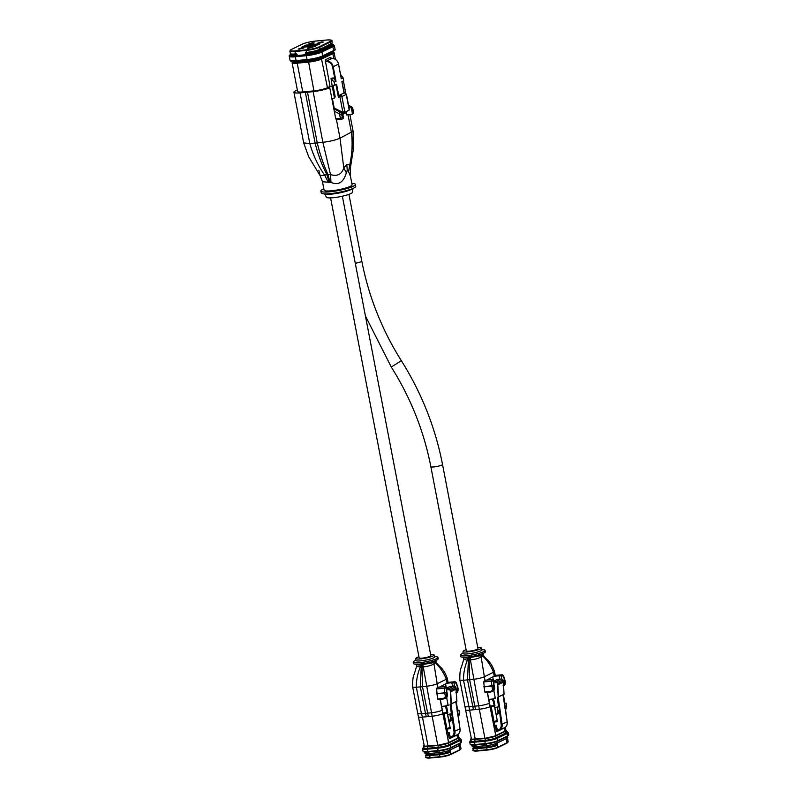 <?xml version="1.0" encoding="UTF-8"?>
<svg xmlns="http://www.w3.org/2000/svg" width="798" height="798" viewBox="0 0 798 798"><rect width="100%" height="100%" fill="white"/><g stroke="black" fill="none" stroke-linecap="round" stroke-linejoin="round"><path stroke-width="1.2" d="M430.85 466.67L466.331 650.909A5.935 0.948 -10.9 0 0 470.79 650.978A5.935 0.948 -10.9 0 0 477.264 649.293A5.935 0.948 -10.9 0 0 477.992 648.664L442.521 464.426A5.935 0.948 169.1 0 1 441.783 465.064A5.935 0.948 169.1 0 1 435.309 466.75A5.935 0.948 169.1 0 1 430.85 466.67C423.938 431.189 410.751 397.983 391.289 367.04L401.334 360.696C381.883 329.754 368.696 296.537 361.783 261.056A5.935 0.948 -10.9 0 1 361.045 261.694A5.935 0.948 -10.9 0 1 355.27 263.27M330.581 197.894L419.159 657.891A5.935 0.948 -10.9 0 0 423.618 657.961A5.935 0.948 -10.9 0 0 430.102 656.275A5.935 0.948 -10.9 0 0 430.83 655.637L342.362 196.208M439.668 687.038L446.93 683.208L451.858 682.739L452.486 686.12M457.753 687.128L457.972 690.978A4.748 4.03 -116 0 1 456.436 692.834M458.052 690.769L457.723 688.524L455.897 692.814M446.401 688.205L445.623 684.135M446.94 728.764L450.052 727.247M448.666 742.479L441.693 706.699L444.835 706.08A1.905 1.616 -116 0 1 445.154 706.08L445.184 706.07A1.905 1.616 -116 0 1 446.85 707.746L447.848 712.913L443.399 713.552L442.99 713.003L448.666 742.479L458.591 737.761L458.072 734.31M448.077 682.39L447.309 678.4A8.03 1.287 169.1 0 1 446.331 679.258L437.105 683.746A8.03 1.287 169.1 0 1 426.74 686.23L422.491 686.689A23.76 3.81 169.1 0 1 421.404 686.799A23.76 3.81 169.1 0 1 420.356 686.888L416.347 687.228A8.03 1.287 169.1 0 1 412.636 686.849L412.636 686.849C412.606 679.926 413.115 675.786 414.162 674.45L416.546 666.43L421.224 667.038L420.356 686.888L425.454 713.372A23.76 3.81 -10.9 0 0 426.511 713.282A23.76 3.81 -10.9 0 0 427.588 713.173L431.838 712.714A8.03 1.287 -10.9 0 0 442.202 710.23L448.636 742.729M446.93 683.208L447.159 682.579A8.03 1.287 -10.9 0 0 447.339 682.48L447.558 682.46M457.853 688.465L457.733 690.47M454.571 685.931L453.962 682.769L455.578 682.639L457.244 686.051L456.486 682.879L454.621 681.851L453.962 682.769L451.877 682.968M440.247 699.277L441.693 706.699M444.835 706.08L441.613 706.39M443.997 713.492L447.738 732.764L449.065 732.355L450.471 737.711M443.399 713.552L447.189 713.173M457.573 738.15L456.965 734.948M443.997 706.479A1.905 1.616 64 0 1 445.992 708.165L447.259 713.183M418.411 716.774A8.03 1.287 -10.9 0 0 418.411 716.784L424.337 746.22L437.843 745.342L448.476 742.798M448.416 742.828L457.643 738.389L448.376 742.878M435.239 661.871L435.688 663.078L436.456 662.579L435.708 660.884L433.753 662.619L420.167 665.003C416.855 664.943 415.858 664.684 417.174 664.205M447 682.779L446.331 679.258C443.977 673.153 440.426 667.756 435.688 663.078L433.972 663.906L437.773 687.218M422.93 664.744L423.249 666.869C427.748 666.43 431.319 665.442 433.972 663.906L433.663 662.639M440.067 699.158L438.561 699.706L437.583 698.978L436.586 688.933L437.334 687.347A8.03 1.287 -10.9 0 0 437.573 687.248L444.935 686.559L446.012 687.297L446.521 691.268L446.122 687.996M422.86 664.754L432.147 716.205A8.03 1.287 -10.9 0 0 437.434 715.357A8.03 1.287 -10.9 0 0 442.87 713.691M437.763 745.352L432.147 716.205L426.292 716.764L422.471 717.133L428.087 746.28M420.167 665.003L420.197 667.158C417.504 673.891 416.217 680.574 416.347 687.228L421.444 713.711A8.03 1.287 -10.9 0 1 417.743 713.332L418.411 716.784A8.03 1.287 -10.9 0 0 422.471 717.133L421.444 713.711L425.454 713.372L426.292 716.764M423.169 666.869L421.224 667.038L421.085 664.993M415.798 660.096L414.032 661.183A12.588 2.015 -10.9 0 0 413.204 662.14L413.474 663.517A12.588 2.015 -10.9 0 0 421.603 663.866A12.588 2.015 -10.9 0 0 435.588 660.574A12.588 2.015 -10.9 0 0 438.202 658.759L437.942 657.372A12.588 2.015 -10.9 0 0 436.815 656.794L434.77 656.435M413.204 662.14A12.588 2.015 -10.9 0 0 421.344 662.48A12.588 2.015 169.1 0 0 435.319 659.198A12.588 2.015 -10.9 0 0 437.942 657.372M434.072 654.949L434.9 656.704A9.746 1.556 -10.9 0 1 432.895 658.17A9.746 1.556 169.1 0 1 422.072 660.714A9.746 1.556 -10.9 0 1 415.778 660.385L415.898 658.46A9.267 1.486 -10.9 0 0 421.883 658.769A9.267 1.486 169.1 0 0 432.167 656.345A9.267 1.486 -10.9 0 0 434.072 654.949A9.267 1.486 -10.9 0 0 430.611 654.52M418.95 656.764A9.267 1.486 -10.9 0 0 415.898 658.46M425.464 746.399A7.671 1.227 -10.9 0 0 428.057 746.32L437.893 745.382M427.997 746.28L437.932 745.382A7.671 1.227 -10.9 0 0 448.217 742.958L437.843 745.342M458.611 737.093A7.96 1.277 169.1 0 1 459.189 737.442A7.96 1.277 169.1 0 1 458.212 738.29L448.556 742.988A7.96 1.277 169.1 0 1 437.922 745.492L427.568 746.479A7.96 1.277 169.1 0 1 423.548 746.14A7.96 1.277 169.1 0 1 423.957 745.601M459.189 737.442L459.538 739.217A7.96 1.277 -10.9 0 1 458.551 740.075L448.895 744.773A7.96 1.277 -10.9 0 1 438.262 747.267L427.918 748.255A7.96 1.277 -10.9 0 1 423.888 747.916L423.548 746.14M460.336 743.377L460.556 744.504A7.96 1.277 -10.9 0 1 459.578 745.362L449.922 750.06A7.96 1.277 -10.9 0 1 439.289 752.564L428.935 753.551A7.96 1.277 -10.9 0 1 424.915 753.202L424.696 752.075M426.74 754.04L426.96 753.93A7.551 1.207 169.1 0 0 429.863 755.058L439.718 754.12A7.551 1.207 169.1 0 0 449.803 751.746L450.242 752.195L450.431 749.811M449.873 751.716L448.556 751.836L449.244 750.359M458.7 745.781L459.558 747.157A8.03 1.287 169.1 0 0 460.536 746.3L461.015 748.763L459.828 750.09L459.558 747.157M458.94 745.851A8.03 1.287 169.1 0 1 460.536 746.3M448.556 751.836L448.326 751.945A5.736 0.918 -10.9 0 1 440.676 753.751L430.322 754.738A5.736 0.918 -10.9 0 1 427.459 754.559L426.75 753.661M443.199 698.978L437.903 698.918L442.86 698.45L443.269 698.988L438.621 699.437M438.74 699.407L437.903 698.918L438.74 699.407M447 693.751L446.521 691.268L446.651 692.644L444.745 693.113A1.546 0.778 -95.4 0 1 444.705 692.814L446.651 692.644L446.311 696.654A4.748 4.03 64 0 1 444.526 698.639L445.902 697.971A4.748 4.03 -116 0 0 446.98 697.143L447.528 695.068L447 693.751L445.394 696.474L444.745 693.113L436.745 693.881M436.706 693.582L444.705 692.814L444.286 688.195L445.853 688.056L446.012 687.297M448.875 721.133L450.331 728.714L446.99 729.033M446.651 697.472L448.197 705.462L445.892 705.681L446.042 706.43M447.339 713.153L447.608 714.599M450.79 704.026L456.875 701.233L455.828 686.879A1.187 1.007 -116 0 0 455.818 686.819L455.728 686.779M452.257 717.312L450.471 717.991L450.272 714.35L447.548 714.639L451.798 713.611L453.992 731.537A5.636 4.778 64 0 1 450.152 737.172L449.045 737.412L448.117 732.574M450.99 720.724A0.708 0.608 -116 0 0 451.459 720.305L452.037 718.12M447.648 732.305A1.666 1.406 64 0 0 448.336 732.424L449.065 732.355M451.389 713.671L450.062 704.564L451.01 704.315L454.95 731.357A6.344 5.377 64 0 1 452.217 737.252A6.344 5.377 64 0 1 450.631 737.701L450.152 737.172M453.992 731.537L460.107 728.803C460.386 731.586 459.449 733.581 457.294 734.788A6.344 5.377 -116 0 0 460.017 728.883L455.818 701.761M457.793 715.327L457.144 710.878M457.493 710.838L458.96 710.13L459.478 713.701L458.012 714.419M457.404 710.23L458.86 710.09M446.541 689.911L449.972 689.582L449.503 688.235L450.291 689.512A1.187 1.007 64 0 1 450.301 689.572L450.661 691.796L450.182 690.988L456.027 688.225M450.411 686.34A1.187 0.599 84.6 0 0 450.291 686.33A1.187 0.599 84.6 0 0 450.182 686.36L446.222 688.285M448.037 704.644L445.892 705.681M450.291 686.33L454.381 685.941L450.182 686.36M451.339 703.926L450.661 691.796L456.197 689.103M449.952 714.429L450.471 717.991L449.673 720.983L450.79 717.931L452.257 717.212M450.272 714.35L451.798 713.611M456.286 683.048L454.92 681.731A1.546 0.778 -95.4 0 1 455.229 681.821M455.578 682.639L455.598 682.001A1.426 1.207 -116 0 0 454.78 681.771L447.339 682.48M486.83 680.056L494.102 676.235L499.019 675.766L499.648 679.138M504.925 680.145L505.144 683.996A4.748 4.03 -116 0 1 503.598 685.851M505.214 683.786L504.885 681.552L503.059 685.831M493.563 681.223L492.785 677.163M494.102 721.791L497.214 720.275M495.837 735.507L488.855 699.726L491.997 699.098A1.905 1.616 -116 0 1 492.326 699.098L492.346 699.088A1.905 1.616 -116 0 1 494.012 700.774L495.009 705.931L490.561 706.569L490.152 706.021L495.837 735.507L505.752 730.778L505.234 727.327M495.249 675.407L494.481 671.417A8.03 1.287 169.1 0 1 493.493 672.275L484.266 676.774A8.03 1.287 169.1 0 1 473.902 679.258L469.653 679.706A23.76 3.81 169.1 0 1 468.576 679.816A23.76 3.81 169.1 0 1 467.518 679.906L463.508 680.245A8.03 1.287 169.1 0 1 459.808 679.866L464.905 706.35A8.03 1.287 -10.9 0 0 468.606 706.729L472.616 706.4A23.76 3.81 -10.9 0 0 473.673 706.3A23.76 3.81 -10.9 0 0 474.76 706.19L479.009 705.741A8.03 1.287 -10.9 0 0 489.364 703.257L495.797 735.746M494.102 676.235L494.321 675.597A8.03 1.287 -10.9 0 0 494.501 675.507L494.72 675.477M505.014 681.482L504.905 683.487M501.733 678.948L501.124 675.786L502.74 675.657L504.406 679.068L503.658 675.896L501.782 674.869L501.124 675.786L499.039 675.986M487.408 692.295L488.855 699.726M491.997 699.098L488.775 699.407M491.159 706.509L494.9 725.781L496.236 725.372L497.573 730.749A0.708 0.608 -116 0 0 497.154 731.487A1.426 0.718 84.6 0 1 496.216 730.429L495.279 725.591M490.561 706.569L494.351 706.2M504.745 731.168L504.127 727.966M491.169 699.507A1.905 1.616 64 0 1 493.154 701.193L494.421 706.2M465.573 709.791A8.03 1.287 -10.9 0 0 465.573 709.801L471.498 739.237L485.004 738.369L495.648 735.816M495.578 735.856L504.805 731.407L495.538 735.906M482.401 654.889L482.85 656.096L483.628 655.597L482.87 653.901L480.915 655.637L467.339 658.031C464.017 657.971 463.02 657.702 464.336 657.233M494.171 675.796L493.493 672.275C491.139 666.17 487.598 660.774 482.85 656.096L481.134 656.934L484.935 680.235M470.102 657.761L470.411 659.886C474.91 659.447 478.491 658.46 481.134 656.934L480.835 655.657M487.229 692.175L485.733 692.734L484.745 691.996L483.748 681.951L484.496 680.375A8.03 1.287 -10.9 0 0 484.735 680.265L492.107 679.587L493.174 680.315L493.693 684.285L493.284 681.013M470.022 657.781L479.309 709.223A8.03 1.287 -10.9 0 0 484.595 708.375A8.03 1.287 -10.9 0 0 490.042 706.709M484.925 738.369L479.309 709.223L473.453 709.781L469.633 710.15L475.249 739.297M464.905 706.35L465.573 709.801A8.03 1.287 -10.9 0 0 469.633 710.15L463.508 680.245C463.389 673.592 464.665 666.909 467.359 660.175L468.386 660.066L467.518 679.906L473.453 709.781M470.331 659.886L468.386 660.066L468.246 658.011M462.96 653.113L461.204 654.2A12.588 2.015 -10.9 0 0 460.376 655.158L460.636 656.545A12.588 2.015 -10.9 0 0 468.775 656.884A12.588 2.015 -10.9 0 0 482.75 653.592A12.588 2.015 -10.9 0 0 485.374 651.776L485.104 650.4A12.588 2.015 -10.9 0 0 483.977 649.811L481.942 649.462M460.376 655.158A12.588 2.015 -10.9 0 0 468.506 655.497A12.588 2.015 169.1 0 0 482.481 652.215A12.588 2.015 -10.9 0 0 485.104 650.4M481.244 647.976L482.062 649.722A9.746 1.556 -10.9 0 1 480.057 651.188A9.746 1.556 169.1 0 1 469.244 653.732A9.746 1.556 -10.9 0 1 462.95 653.402L463.059 651.477A9.267 1.486 -10.9 0 0 469.044 651.786A9.267 1.486 169.1 0 0 479.339 649.373A9.267 1.486 -10.9 0 0 481.244 647.976A9.267 1.486 -10.9 0 0 477.783 647.537M466.112 649.791A9.267 1.486 -10.9 0 0 463.059 651.477M459.808 679.876C459.768 672.943 460.276 668.814 461.334 667.467L463.718 659.447L467.359 660.175L467.339 658.031M472.625 739.417A7.671 1.227 -10.9 0 0 475.219 739.337M475.169 739.307L485.094 738.399L495.378 735.985A7.671 1.227 -10.9 0 1 485.124 738.389L471.498 739.237M505.772 730.11A7.96 1.277 169.1 0 1 506.351 730.459A7.96 1.277 169.1 0 1 505.373 731.307L495.718 736.015A7.96 1.277 169.1 0 1 485.084 738.509L474.74 739.497A7.96 1.277 169.1 0 1 470.71 739.157A7.96 1.277 169.1 0 1 471.129 738.619M506.351 730.459L506.7 732.235A7.96 1.277 -10.9 0 1 505.723 733.093L496.067 737.791A7.96 1.277 -10.9 0 1 485.433 740.295L475.079 741.282A7.96 1.277 -10.9 0 1 471.059 740.933L470.71 739.157M507.498 736.394L507.718 737.532A7.96 1.277 -10.9 0 1 506.74 738.379L497.084 743.078A7.96 1.277 -10.9 0 1 486.451 745.581L476.097 746.569A7.96 1.277 -10.9 0 1 472.077 746.23L471.857 745.093M473.912 747.058L474.122 746.948A7.551 1.207 169.1 0 0 477.024 748.075L486.88 747.137A7.551 1.207 169.1 0 0 496.964 744.763L497.403 745.222L497.593 742.828M497.034 744.734L495.718 744.853L496.406 743.377M505.872 738.808L506.72 740.175A8.03 1.287 169.1 0 0 507.708 739.317L508.176 741.781L506.989 743.108L506.72 740.175M506.112 738.868A8.03 1.287 169.1 0 1 507.708 739.317M495.718 744.853L495.498 744.973A5.736 0.918 -10.9 0 1 487.837 746.768L477.493 747.756A5.736 0.918 -10.9 0 1 474.63 747.576L473.912 746.679M490.371 692.006L485.074 691.936L490.032 691.467L490.441 692.006L485.792 692.455M485.912 692.425L485.074 691.936L485.912 692.425M494.171 686.769L493.693 684.285L493.812 685.662L491.917 686.14A1.546 0.778 -95.4 0 1 491.867 685.831L493.812 685.662L493.483 689.681A4.748 4.03 64 0 1 491.698 691.657L493.074 690.988A4.748 4.03 -116 0 0 494.152 690.17L494.69 688.085L494.171 686.769L492.566 689.502L491.917 686.14L483.907 686.898M483.877 686.599L491.867 685.831L491.458 681.213L493.014 681.073L493.174 680.315M496.037 714.15L497.493 721.731L494.152 722.05M493.822 690.489L495.359 698.489L493.064 698.709L493.204 699.447M494.501 706.18L494.78 707.617L498.959 706.629L501.154 724.564A5.636 4.778 64 0 1 497.324 730.19L496.216 730.429M497.962 697.043L504.037 694.25L502.989 679.896A1.187 1.007 -116 0 0 502.979 679.836L502.89 679.806M498.151 713.741A0.708 0.608 -116 0 0 498.62 713.322L499.199 711.148M494.81 725.322A1.666 1.406 64 0 0 495.498 725.442L496.236 725.372M498.56 706.689L497.234 697.582L498.181 697.332L502.112 724.375A6.344 5.377 64 0 1 499.388 730.27A6.344 5.377 64 0 1 497.792 730.719L497.324 730.19M501.154 724.564L507.269 721.821C507.548 724.604 506.61 726.599 504.456 727.806A6.344 5.377 -116 0 0 507.189 721.901L502.979 694.779M504.954 708.345L504.306 703.896M504.655 703.856L506.122 703.148L506.64 706.729L505.174 707.437M504.565 703.247L506.032 703.108M493.703 682.928L497.144 682.599L496.665 681.253L497.453 682.529A1.187 1.007 64 0 1 497.463 682.589L497.832 684.814L497.344 684.006L503.189 681.243M497.573 679.357A1.187 0.599 84.6 0 0 497.463 679.347A1.187 0.599 84.6 0 0 497.354 679.377L493.393 681.312M495.199 697.661L493.064 698.709M497.463 679.347L501.543 678.958L497.354 679.377M498.511 696.943L497.832 684.814L503.358 682.12M499.418 710.34L497.643 711.018L499.428 710.24M494.75 707.626L498.959 706.629M503.448 676.066L502.092 674.749A1.546 0.778 -95.4 0 1 502.391 674.839M502.74 675.657L502.76 675.018A1.426 1.207 -116 0 0 501.942 674.789L494.501 675.507M342.532 113.027L346.222 112.628L342.811 114.294M330.482 57.326L330.931 58.404L330.482 57.326L325.185 59.91A1.327 1.127 -116 0 0 326.572 61.087L331.868 58.513A1.327 1.127 64 0 1 330.482 57.326M330.063 86.563L325.185 59.91M334.312 108.588L332.397 98.653M333.484 98.463L334.342 98.044A1.805 1.536 -116 0 0 335.11 96.269L333.185 86.264L329.295 86.633L332.317 86.683L334.242 96.688A1.805 1.536 64 0 1 333.025 98.593L331.878 98.703M328.586 87.87L328.437 87.052M342.372 118.842A1.506 1.277 -116 0 0 343.379 117.256L342.651 113.436A2.414 2.045 -116 0 0 341.215 111.511L335.489 108.678A1.506 1.277 -116 0 0 334.801 108.548L333.793 108.638M348.776 106.503L350.132 107.171A2.414 2.045 64 0 1 351.559 109.097L352.297 112.917A1.506 1.277 64 0 1 351.28 114.503L346.671 114.942L346.222 112.628M328.507 182.622L324.646 175.181L320.138 175.69L322.482 181.774L330.98 182.393C338.372 185.635 343.489 182.443 346.362 172.797L343.768 167.889C341.744 174.363 337.335 176.607 330.532 174.622L322.891 142.303C329.993 141.426 335.709 140.049 340.018 138.194L353.085 131.201L353.185 150.343L350.302 168.498L349.704 164.996C352.137 154.034 352.726 143.241 351.449 132.628L348.028 114.812M333.813 58.673L332.846 53.616L321.913 58.932A10.135 1.626 169.1 0 1 308.377 62.114L297.215 63.182L302.761 91.94L313.913 90.882A10.135 1.626 169.1 0 0 326.641 88.059L329.764 87.76L335.729 118.703L336.477 119.81A1.476 0.748 84.6 0 0 336.596 119.82A1.476 0.748 84.6 0 0 336.736 119.78L341.065 119.371M341.953 81.755L344.317 93.107M302.761 91.94A10.135 1.626 169.1 0 1 297.634 91.511L292.088 62.743A10.135 1.626 169.1 0 0 297.215 63.182L297.355 62.613L308.517 61.546A9.666 1.546 169.1 0 0 321.414 58.513L332.347 53.197A9.666 1.546 169.1 0 0 333.145 51.83M329.764 87.76A13.277 2.125 169.1 0 1 313.125 91.63L307.499 92.239A23.76 3.81 169.1 0 1 306.422 92.339A23.76 3.81 169.1 0 1 305.365 92.438L300.058 92.877A13.277 2.125 169.1 0 1 293.933 92.259A13.277 2.125 169.1 0 1 295.559 90.832L297.335 89.975M343.05 81.107A13.277 2.125 169.1 0 1 342.133 81.735M292.627 61.336L292.786 62.134A9.347 1.496 -10.9 0 0 297.514 62.533L308.656 61.476A9.347 1.496 -10.9 0 0 321.145 58.533L332.068 53.217A9.347 1.496 -10.9 0 0 333.215 52.219L333.065 51.421M331.709 44.558A10.105 1.616 -10.9 0 1 331.36 46.104L320.437 51.431A10.105 1.616 -10.9 0 1 306.941 54.603L297.694 55.491L296.477 53.845L295.45 53.945A10.135 1.626 -10.9 0 1 290.322 53.516L289.844 51.062A10.135 1.626 169.1 0 0 294.971 51.491L295.45 53.945M306.731 52.778L305.704 52.488L305.006 54.793M305.784 52.867L306.502 52.419L306.123 50.424L294.971 51.491L295.11 50.912L306.262 49.845L306.123 50.424A10.135 1.626 169.1 0 0 319.659 47.242L319.998 48.997L321.953 48.05L321.794 48.758L320.138 48.937M305.913 52.867L305.614 53.835L307.16 53.695A9.347 1.496 -10.9 0 0 319.649 50.763A0.758 0.638 -116 0 0 320.437 51.431M305.026 54.783L305.614 53.835M321.404 48.818L317.813 50.424M321.893 48.678L330.921 43.681A10.135 1.626 -10.9 0 0 331.898 43.082L331.948 43.311A10.135 1.626 -10.9 0 0 332.217 42.833L331.828 40.838A10.135 1.626 169.1 0 1 330.591 41.925L330.083 41.496A9.656 1.546 169.1 0 0 326.382 40.05L315.24 41.117C309.923 41.715 305.574 42.743 302.223 44.179L302.123 44.249M318.093 50.404A9.656 1.546 -10.9 0 1 314.023 51.561A9.656 1.546 -10.9 0 1 306.821 52.778L306.502 52.419A10.135 1.626 -10.9 0 0 314.063 51.142A10.135 1.626 -10.9 0 0 318.432 49.895L318.382 49.666A10.135 1.626 -10.9 0 0 319.998 48.997M309.953 44.09L314.282 42.922L312.796 42.713L308.497 44.04L309.953 44.09M319.02 43.232L323.36 42.055L321.873 41.845L317.564 43.172L319.02 43.232M299.629 49.117L303.958 47.95L302.472 47.73L298.173 49.057L299.629 49.117M308.696 48.249L313.035 47.082L311.549 46.873L307.24 48.199L308.696 48.249M331.36 46.104A0.758 0.638 64 0 1 330.572 45.436A9.347 1.496 -10.9 0 0 331.719 44.439L331.948 43.311L330.402 43.94M331.33 43.85L329.005 45.117M302.612 47.571L301.684 47.172L305.913 45.117L319.808 43.79L315.579 45.845L301.684 47.172L302.612 47.571M315.469 46.344L301.844 47.152M317.923 44.678L306.262 45.795L306.432 46.713M303.868 46.952L306.262 45.795L305.913 45.117M319.12 44.568L319.808 43.79L319.12 44.568M330.98 182.393L330.532 174.622L327.918 174.413C323.509 164.697 319.958 154.194 317.255 142.902L322.891 142.303L313.125 91.63M346.362 172.797L347.26 170.303L346.801 164.428L343.768 167.889L340.018 138.194L336.477 119.81M346.801 164.428L349.704 164.996L348.576 171.72L350.472 176.388L352.098 184.797A14.254 2.284 -10.9 0 1 350.342 186.333A14.254 2.284 -10.9 0 1 334.801 190.373A14.254 2.284 -10.9 0 1 324.098 190.193L322.482 181.774M293.933 92.259L303.689 142.922L309.814 143.55L315.12 143.101L305.365 92.438M330.033 182.193L327.918 174.413L326.821 174.523C321.843 164.857 317.943 154.383 315.12 143.101A23.76 3.81 -10.9 0 0 316.178 143.012A23.76 3.81 -10.9 0 0 317.255 142.902L307.499 92.239M347.26 170.303L348.576 171.72M303.689 142.922L308.646 156.677L320.138 175.69L318.841 170.263M300.058 92.877L309.814 143.55C313.035 154.992 317.983 165.535 324.646 175.181L326.821 174.523L329.285 182.263M351.828 183.41A17.586 2.813 169.1 0 1 355.409 184.408A17.586 2.813 169.1 0 1 353.245 186.283A17.586 2.813 169.1 0 1 334.073 191.281A17.586 2.813 169.1 0 1 320.876 191.051A17.586 2.813 169.1 0 1 323.04 189.166A17.586 2.813 169.1 0 1 323.828 188.807M320.876 191.051L321.235 192.897A17.586 2.813 -10.9 0 0 323.07 193.754A17.586 2.813 -10.9 0 0 338.153 192.498A17.586 2.813 -10.9 0 0 353.604 188.129A17.586 2.813 -10.9 0 0 354.372 187.72A17.586 2.813 -10.9 0 0 355.758 186.243L355.409 184.408M323.07 193.754L326.003 194.173A14.494 2.324 169.1 0 0 338.432 193.136A14.494 2.324 169.1 0 0 351.17 189.535A14.494 2.324 -10.9 0 0 351.808 189.196L354.372 187.72M324.746 193.994L326.442 197.246A13.307 2.135 -10.9 0 0 336.696 197.276A13.307 2.135 -10.9 0 0 350.901 193.545A13.307 2.135 -10.9 0 0 352.546 192.228L352.906 188.567M346.422 94.274L346.242 94.433A1.506 1.277 -116 0 0 344.666 93.097A1.476 0.748 -95.4 0 1 344.796 93.057L346.422 94.274L349.404 109.765L344.796 112.568M339.888 96.987A1.476 0.748 -95.4 0 1 340.317 95.211A1.506 1.277 64 0 1 341.893 96.548L346.242 94.433L349.245 110.064L344.906 112.179L342.751 111.67L344.586 112.678L344.906 112.179L341.893 96.548L338.392 97.127L335.968 84.558M342.482 112.897L344.586 112.678M344.078 93.127L341.873 81.675L343.679 80.797L343.12 77.875L341.315 78.753L338.492 64.129L333.195 66.713L336.018 81.336L333.145 77.875L331.03 78.473L334.202 82.214L334.771 85.137L336.576 84.259L338.821 95.93L338.392 97.127M343.848 93.176A1.476 0.748 84.6 0 0 343.709 93.167A1.476 0.748 84.6 0 0 343.569 93.196L339.23 95.321A1.476 0.748 84.6 0 0 338.821 95.93M336.018 81.336L334.202 82.214M343.12 77.875L340.537 74.394M340.975 77.885L341.315 78.753L340.975 77.885M334.771 85.137L332.068 85.396L331.03 78.473M333.185 86.264L332.317 86.683M457.693 738.31L457.035 734.908M456.187 692.963L457.972 690.978M457.723 688.524L457.633 687.327M454.69 682.669L454.78 681.771A1.546 0.778 -95.4 0 1 454.92 681.731L447.449 682.45M447.159 682.579L454.162 681.911M449.045 737.412A1.426 0.718 84.6 0 0 449.992 738.459L455.06 735.995A1.426 0.718 84.6 0 0 455.309 735.746M442.99 713.003L446.85 712.634M446.85 707.746L445.992 708.165M458.591 737.761L457.753 738.29M433.753 662.619L434.052 663.866M440.097 699.287L442.202 710.23M421.923 664.914L422.491 686.689L428.327 716.574M438.262 747.267L437.922 745.492M427.568 746.479L427.918 748.255M448.556 742.988L448.895 744.773M458.551 740.075L458.212 738.29M423.778 747.307A8.868 1.416 169.1 0 0 427.489 748.464L437.833 747.477A8.868 1.416 169.1 0 0 449.673 744.694L459.329 739.995A8.868 1.416 169.1 0 0 459.419 738.599M427.489 748.464L427.309 749.192A9.466 1.516 169.1 0 1 422.521 748.783L422.97 751.127A9.466 1.516 -10.9 0 0 427.758 751.536L438.112 750.549L437.663 748.205L427.309 749.192L427.758 751.536L438.401 750.998M449.673 744.694A0.599 0.509 64 0 1 450.311 745.232A9.466 1.516 169.1 0 1 437.663 748.205L437.833 747.477M459.409 738.569L461.124 739.517A9.466 1.516 169.1 0 1 459.967 740.534L450.311 745.232L450.76 747.576L460.416 742.868L459.967 740.534A0.599 0.509 -116 0 0 459.329 739.995M438.112 750.549A9.466 1.516 -10.9 0 0 450.76 747.576A0.599 0.509 64 0 1 450.351 748.205A8.868 1.416 -10.9 0 1 438.511 750.988L438.112 750.549M460.416 742.868A9.466 1.516 -10.9 0 0 461.573 741.861L460.157 743.467A0.599 0.509 -116 0 0 460.416 742.868M423.678 751.536A8.868 1.416 -10.9 0 0 428.047 751.985M422.97 751.127C423.419 752.105 425.135 752.394 428.107 751.995L438.451 751.008C443.389 750.439 447.409 749.492 450.501 748.165L460.157 743.467A0.599 0.509 -116 0 1 460.007 743.507L450.631 748.075M439.289 752.564L438.97 750.948M428.626 751.945L428.935 753.551M449.623 748.544L449.922 750.06M459.578 745.362L459.289 743.886M450.262 751.965L450.68 754.17L460.027 749.621A8.03 1.287 -10.9 0 0 461.015 748.763M429.683 753.472L430.322 754.738M440.676 753.751L440.027 752.484M448.676 750.569L448.326 751.945M450.242 752.195A8.03 1.287 169.1 0 1 439.578 754.689L439.718 754.12M439.967 756.694L439.578 754.689L429.723 755.626L430.112 757.631L439.967 756.694A8.03 1.287 -10.9 0 0 450.68 754.17L450.361 754.669A7.551 1.207 -10.9 0 1 440.277 757.043L439.967 756.694M440.187 757.053L430.381 757.99C426.581 758.02 425.135 757.781 426.052 757.292A8.03 1.287 -10.9 0 0 430.112 757.631L440.237 757.053L450.481 754.639L459.828 750.09L450.581 754.569M426.601 757.631A7.551 1.207 -10.9 0 0 430.341 757.99M429.863 755.058L429.723 755.626A8.03 1.287 169.1 0 1 425.663 755.287L426.052 757.292M443.339 698.968L444.526 698.639A4.748 4.03 64 0 1 443.339 698.968M437.583 698.978L437.095 694.699M446.311 696.654L445.394 696.474A4.04 3.421 64 0 1 442.86 698.45M437.334 687.347L444.775 686.639A1.546 0.778 -95.4 0 0 444.286 688.195L436.586 688.933M445.593 686.869A1.426 1.207 64 0 0 444.775 686.639L444.935 686.559M450.371 737.731A0.708 0.608 -116 0 0 449.992 738.459M450.291 689.512L449.972 689.582A0.958 0.808 64 0 1 449.982 689.632L450.182 690.988M450.351 691.846L451.03 703.996M451.079 703.996L456.107 701.602M456.316 701.382L459.997 728.754M458.381 716.933L459.498 713.771L458.022 714.509M458.98 710.1L459.508 713.681L458.381 717.163A0.708 0.608 -116 0 0 458.67 716.794L458.69 716.724M455.818 686.829L449.982 689.632M454.122 685.981L449.503 688.235L446.272 688.544M447.588 714.649L448.745 720.833L449.703 721.392A0.708 0.608 64 0 0 449.992 721.023L451.459 720.305M447.548 714.639L448.745 720.833L449.673 720.983M451.169 720.674L449.703 721.392A0.708 0.608 64 0 1 448.785 720.843M447.668 714.649L448.865 720.843M448.336 732.424L447.728 732.714M457.623 687.297L456.436 682.729M504.855 731.337L504.206 727.926M503.358 685.981L505.144 683.996M504.885 681.552L503.598 675.746M501.852 675.687L501.942 674.789A1.546 0.778 -95.4 0 1 502.092 674.749L494.61 675.467M494.321 675.597L501.334 674.928M502.481 728.764A1.426 0.718 84.6 0 1 502.231 729.013L497.154 731.487M490.152 706.021L494.012 705.661M494.012 700.774L493.154 701.193M505.752 730.778L504.925 731.307M480.915 655.637L481.214 656.884M487.259 692.315L489.364 703.257M469.094 657.931L469.653 679.706L475.498 709.592M485.433 740.295L485.084 738.509M474.74 739.497L475.079 741.282M495.718 736.015L496.067 737.791M505.723 733.093L505.373 731.307M470.94 740.325A8.868 1.416 169.1 0 0 474.65 741.492L484.994 740.504A8.868 1.416 169.1 0 0 496.845 737.721L506.501 733.013A8.868 1.416 169.1 0 0 506.58 731.626M474.65 741.492L474.471 742.21A9.466 1.516 169.1 0 1 469.693 741.811L470.142 744.145A9.466 1.516 -10.9 0 0 474.93 744.554L485.274 743.566L484.825 741.222L474.471 742.21L474.93 744.554L485.563 744.025M496.845 737.721A0.599 0.509 64 0 1 497.473 738.25A9.466 1.516 169.1 0 1 484.825 741.222L484.994 740.504M506.57 731.586L508.296 732.534A9.466 1.516 169.1 0 1 507.129 733.552L497.473 738.25L497.922 740.594L507.578 735.896L507.129 733.552A0.599 0.509 -116 0 0 506.501 733.013M485.274 743.566A9.466 1.516 -10.9 0 0 497.922 740.594A0.599 0.509 64 0 1 497.513 741.222A8.868 1.416 -10.9 0 1 485.673 744.005L485.274 743.566M507.578 735.896A9.466 1.516 -10.9 0 0 508.745 734.878L507.329 736.484A0.599 0.509 -116 0 0 507.578 735.896M470.84 744.554A8.868 1.416 -10.9 0 0 475.209 745.013M470.142 744.145C470.591 745.133 472.296 745.412 475.269 745.013L485.623 744.025C490.551 743.457 494.57 742.519 497.673 741.182L507.329 736.484A0.599 0.509 -116 0 1 507.179 736.524L497.792 741.093M486.451 745.581L486.142 743.975M475.788 744.963L476.097 746.569M496.795 741.561L497.084 743.078M506.74 738.379L506.461 736.903M496.964 744.763L497.852 747.187L507.189 742.639A8.03 1.287 -10.9 0 0 508.176 741.781M476.855 746.499L477.493 747.756M487.837 746.768L487.199 745.502M495.847 743.586L495.498 744.973M497.403 745.222A8.03 1.287 169.1 0 1 486.74 747.706L486.88 747.137M487.129 749.711L486.74 747.706L476.895 748.644L477.274 750.649L487.129 749.711A8.03 1.287 -10.9 0 0 497.852 747.187L497.533 747.696A7.551 1.207 -10.9 0 1 487.448 750.06L487.129 749.711M487.359 750.07L477.543 751.018C473.743 751.038 472.306 750.808 473.214 750.31A8.03 1.287 -10.9 0 0 477.274 750.649L487.398 750.07L497.653 747.656L506.989 743.108L497.753 747.586M473.773 750.649A7.551 1.207 -10.9 0 0 477.503 751.008M477.024 748.075L476.895 748.644A8.03 1.287 169.1 0 1 472.835 748.305L473.214 750.31M490.501 691.986L491.698 691.657A4.748 4.03 64 0 1 490.501 691.986M484.745 691.996L484.256 687.716M493.483 689.681L492.566 689.502A4.04 3.421 64 0 1 490.032 691.467M484.496 680.375L491.947 679.657A1.546 0.778 -95.4 0 0 491.458 681.213L483.748 681.951M492.765 679.886A1.426 1.207 64 0 0 491.947 679.657L492.107 679.587M497.453 682.529L497.144 682.599A0.958 0.808 64 0 1 497.154 682.649L497.344 684.006M497.513 684.874L498.191 697.023M498.241 697.013L503.279 694.629M503.478 694.41L507.169 721.771M505.543 709.951L506.66 706.799L505.194 707.527M502.989 679.856L497.154 682.649M501.284 679.008L496.665 681.253L493.433 681.562M497.433 707.377L497.962 710.948L497.154 714.04L498.62 713.322M497.124 707.447L497.643 711.018L497.154 714.04A0.708 0.608 64 0 1 495.947 713.861M494.75 707.666L495.907 713.851L496.845 714.001M494.84 707.666L496.027 713.861M495.498 725.442L494.89 725.741M342.472 112.877L344.247 112.708M321.414 58.513L327.509 87.97M333.125 51.76L334.083 52.528A10.135 1.626 169.1 0 1 332.846 53.616L332.347 53.197M313.913 90.882L308.517 61.546M297.355 62.613A9.666 1.546 169.1 0 1 292.706 61.745M332.956 51.471A9.347 1.496 169.1 0 1 331.878 52.219L320.956 57.546L321.145 58.533M332.068 53.217L331.878 52.219A0.758 0.638 64 0 1 331.868 52.01M320.956 57.227A0.758 0.638 -116 0 0 320.956 57.546A9.347 1.496 169.1 0 1 308.467 60.478L297.315 61.536L297.514 62.533M308.656 61.476L308.297 60.05M297.155 61.117L297.315 61.536A9.347 1.496 169.1 0 1 292.746 61.346M307.42 60.129L296.347 61.197L307.499 60.139L307.06 59.561A11.701 1.875 -10.9 0 0 322.691 55.88L333.614 50.563A11.701 1.875 -10.9 0 0 335.06 49.316C335.449 49.745 334.871 50.414 333.305 51.311A0.758 0.638 -116 0 0 333.614 50.563L332.876 46.713L321.953 52.03L322.691 55.88A0.758 0.638 64 0 1 322.183 56.678A10.943 1.756 -10.9 0 1 307.569 60.119L307.499 60.139C313.584 59.441 318.542 58.264 322.372 56.628L333.305 51.311A0.758 0.638 -116 0 1 333.115 51.361M295.918 60.618L307.06 59.561L306.322 55.7L295.17 56.768L296.347 61.197C288.497 61.606 291.16 60.768 290.003 60.119A11.701 1.875 -10.9 0 0 295.918 60.618M335.06 49.316L334.312 45.456A11.701 1.875 169.1 0 1 332.876 46.713A0.758 0.638 -116 0 0 332.088 46.045A10.943 1.756 169.1 0 0 331.689 44.269M321.155 51.361A0.758 0.638 64 0 1 321.953 52.03A11.701 1.875 169.1 0 1 306.322 55.7L306.542 54.793A10.943 1.756 169.1 0 0 321.155 51.361L332.088 46.045M295.39 55.86L295.17 56.768A11.701 1.875 169.1 0 1 289.255 56.269C288.856 55.83 289.445 55.162 291.011 54.274A0.758 0.638 64 0 1 291.2 54.214A10.943 1.756 169.1 0 0 295.39 55.86L306.542 54.793M291.29 54.493A10.105 1.616 -10.9 0 0 295.789 55.66L297.694 55.481M292.118 54.094L291.29 54.354A9.347 1.496 -10.9 0 0 296.008 54.753L295.789 55.66M295.849 53.915L296.008 54.753L297.075 54.653M319.449 49.765L319.649 50.763L330.572 45.436L330.382 44.449M306.941 54.603L306.981 52.768M306.262 49.845A9.656 1.546 169.1 0 0 319.16 46.823L319.659 47.242L330.591 41.925L330.921 43.681M315.33 41.107L315.28 41.097A9.656 1.546 169.1 0 0 302.342 44.149L291.42 49.466A9.656 1.546 169.1 0 0 295.11 50.912M319.16 46.823L330.083 41.496M302.342 44.149L291.42 49.466M291.19 49.576L289.844 51.062M326.382 40.05L315.28 41.097M322.003 48.279L329.015 44.868M335.489 108.678L334.462 109.176A1.506 1.277 64 0 0 333.863 109.037L334.801 108.548M334.292 111.271L339.1 113.645A1.476 0.529 -63.7 0 1 340.197 112.009L334.462 109.176A1.476 0.529 116.3 0 0 333.983 109.625M342.651 113.436L341.624 113.934A2.414 2.045 64 0 0 340.197 112.009L341.215 111.511M339.1 113.645A0.938 0.798 64 0 1 339.659 114.403L340.367 118.254L335.729 118.703M340.387 118.224L342.362 117.755L341.624 113.934L339.659 114.403M342.751 118.742L341.724 119.241A1.506 1.277 64 0 1 341.344 119.341A1.476 0.748 -95.4 0 1 341.205 119.381L341.724 119.241A1.506 1.277 64 0 0 342.362 117.755L343.379 117.256M336.596 119.82L341.205 119.381A1.476 0.748 -95.4 0 1 340.367 118.254M352.297 112.917L353.504 112.259L352.686 113.905A1.506 1.277 -116 0 0 353.315 112.418L352.586 108.598L351.559 109.097M352.307 114.004A1.506 1.277 -116 0 0 352.686 113.905L351.659 114.403M348.526 105.226L351.409 106.653L352.586 108.598A2.414 2.045 -116 0 0 351.16 106.673A1.476 0.529 -63.7 0 1 351.409 106.653A1.476 0.529 -63.7 0 1 351.559 106.922M350.132 107.171L351.16 106.673L348.556 105.396M341.644 111.78L342.751 111.67L339.928 97.017M325.185 61.207A1.805 1.526 -116 0 0 326.432 61.655A5.865 4.968 64 0 1 332.567 66.862L335.23 80.688M339.23 95.321L343.569 93.196M343.709 93.167L344.796 93.057A1.476 0.748 -95.4 0 1 345.065 93.127M338.312 64.059L338.492 64.129A6.334 5.377 -116 0 0 331.868 58.513L331.908 58.493C335.3 58.533 337.514 60.389 338.551 64.079L341.344 78.593M331.958 58.503L330.681 57.705M326.432 61.655L326.572 61.087A6.334 5.377 64 0 1 333.195 66.713L332.567 66.862M333.145 77.875L331.559 78.643M334.242 96.688L335.11 96.269M348.935 194.363L361.783 261.056M391.289 367.04L365.414 315.968M442.521 464.426C435.309 427.469 421.583 392.895 401.334 360.696M458.192 689.183L457.763 686.998M447.309 678.4C443.04 666.889 439.129 667.178 436.456 662.579M416.546 666.43L416.516 664.235M417.743 713.332L412.636 686.849M428.087 746.32L424.337 746.22M423.938 747.177L422.521 748.783M461.124 739.517L461.573 741.861M426.92 753.93L425.663 755.287M447.528 695.068L445.972 687.158L445.094 686.539L437.633 687.228M457.294 734.788L450.291 737.761M454.381 685.941L455.848 686.789L456.057 688.205M456.057 688.195L456.895 701.213M505.363 682.2L504.935 680.026M494.481 671.417C490.211 659.906 486.301 660.205 483.628 655.597M463.718 659.447L463.678 657.253M471.109 740.205L469.693 741.811M508.296 732.534L508.745 734.878M474.082 746.948L472.835 748.305M494.69 688.085L493.134 680.175L492.256 679.567L484.805 680.245M497.573 730.749L504.456 727.806M505.543 710.18L506.67 706.699L506.151 703.128M501.543 678.958L503.009 679.816L503.388 682.091L504.067 694.23M494.72 707.656L495.907 713.851L496.865 714.41L498.331 713.691M334.083 52.528L335.409 59.391M293.534 61.197L292.088 62.743M290.003 60.119L289.255 56.269M334.312 45.456L331.679 44.239M318.183 50.384L305.744 52.887M331.828 40.838C332.567 40.1 330.771 39.83 326.432 40.04M332.217 42.833L331.818 43.73M328.816 45.336L321.794 48.758M319.569 43.87L315.529 45.845M350.302 168.498L350.472 176.388M343.399 80.937L345.783 93.316M349.893 114.633L353.085 131.201M352.766 108.438L353.504 112.259M344.427 112.718L349.404 109.765M341.933 81.645L344.147 93.117"/></g></svg>
